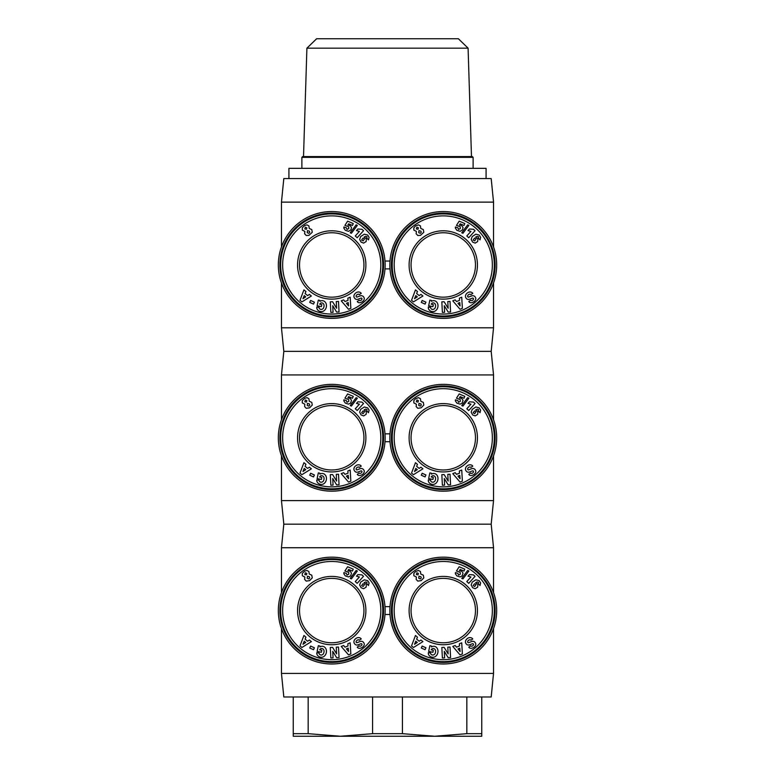 <?xml version="1.0" encoding="UTF-8"?>
<svg xmlns="http://www.w3.org/2000/svg" width="775" height="775" viewBox="0 0 775 775"><rect width="100%" height="100%" fill="white"/><g stroke="black" fill="none" stroke-linecap="round" stroke-linejoin="round"><path stroke-width="1.16" d="M281.461 592.526L281.461 547.741L493.539 547.741L491.185 524.171L493.539 500.611L493.539 455.816M493.539 500.611L281.461 500.611L283.815 524.171L491.185 524.171M493.539 673.417L281.461 673.417L283.815 696.977L491.185 696.977L493.539 673.417L493.539 628.622M443.271 557.167A53.417 53.417 0 0 0 389.854 610.574A53.417 53.417 0 0 0 443.271 663.991A53.417 53.417 0 0 0 496.678 610.574A53.417 53.417 0 0 0 443.271 557.167M385.001 614.498L389.999 614.498A53.417 53.417 0 0 1 389.999 606.651L385.001 606.651M331.729 557.167A53.417 53.417 0 0 0 278.322 610.574A53.417 53.417 0 0 0 331.729 663.991A53.417 53.417 0 0 0 385.146 610.574A53.417 53.417 0 0 0 331.729 557.167M331.729 642.775A32.201 32.201 0 0 1 299.528 610.574A32.201 32.201 0 0 1 331.729 578.373A32.201 32.201 0 0 1 363.94 610.574A32.201 32.201 0 0 1 331.729 642.775M443.271 642.775A32.201 32.201 0 0 1 411.06 610.574A32.201 32.201 0 0 1 443.271 578.373A32.201 32.201 0 0 1 475.472 610.574A32.201 32.201 0 0 1 443.271 642.775M331.729 644.742A34.168 34.168 0 0 1 297.561 610.574A34.168 34.168 0 0 1 331.729 576.406A34.168 34.168 0 0 1 365.897 610.574A34.168 34.168 0 0 1 331.729 644.742M361.973 644.538A0.775 0.775 0 0 0 360.937 643.725L357.982 644.848A2.906 2.906 0 0 1 355.657 644.732A4.146 3.546 144.7 0 1 355.376 644.577A3.013 1.85 54.7 0 1 354.059 642.872A4.137 3.526 -34.7 0 1 354.427 640.014A4.417 3.081 -34.7 0 1 356.878 637.903A4.146 3.526 144.1 0 1 361.228 638.92A4.146 3.526 144.1 0 1 361.247 638.949L359.309 640.218A1.87 1.24 -35.3 0 0 357.256 640.169A1.87 1.24 -35.3 0 0 356.132 642.126A0.775 0.775 0 0 0 357.159 642.64L360.172 641.487A2.906 2.906 0 0 1 361.809 641.361A3.943 3.352 -35.3 0 1 362.942 641.836A3.013 2.335 54.7 0 1 364.076 643.318A3.904 2.974 -22.3 0 1 364.095 643.366A3.904 2.974 -22.3 0 1 363.359 646.389A18.464 10.046 48.1 0 1 362.865 646.893A18.464 10.046 48.1 0 1 361.063 647.977A3.972 2.974 136.5 0 1 357.595 647.58A3.972 2.974 136.5 0 1 357.265 647.125L359.116 645.817A1.666 1.143 -35.3 0 0 360.743 646.021A1.666 1.143 -35.3 0 0 361.973 644.538M319.145 653.315A1.453 1.453 0 0 0 319.581 654.352A3.294 2.712 103.2 0 0 320.685 654.972A3.294 2.712 103.2 0 0 323.301 653.964A2.974 1.657 99.8 0 0 324.028 650.7A3.294 2.635 102.3 0 0 322.138 648.549A3.294 2.635 102.3 0 0 320.53 648.811A4.476 3.749 30.4 0 0 319.688 649.76A4.476 3.749 30.4 0 0 319.658 649.799L321.809 650.264L321.383 652.279L317.12 651.368L318.341 645.691L319.901 646.021L319.91 646.951A5.532 4.582 102.1 0 1 322.991 646.35A5.532 4.582 102.1 0 1 326.314 652.724A5.532 4.582 102.1 0 1 320.666 657.171L320.027 657.035A5.532 4.698 100.2 0 1 316.946 654.333A3.575 3.575 0 0 1 316.849 652.637L319.174 653.015A1.453 1.453 0 0 0 319.145 653.315M331.729 662.412A51.838 51.838 0 0 1 279.891 610.574A51.838 51.838 0 0 1 331.729 558.736A51.838 51.838 0 0 1 383.577 610.574A51.838 51.838 0 0 1 331.729 662.412M331.729 661.627A51.053 51.053 0 0 0 382.792 610.574A51.053 51.053 0 0 0 331.729 559.521A51.053 51.053 0 0 0 280.676 610.574A51.053 51.053 0 0 0 331.729 661.627M331.729 659.67A49.096 49.096 0 0 1 282.642 610.574A49.096 49.096 0 0 1 331.729 561.478A49.096 49.096 0 0 1 380.825 610.574A49.096 49.096 0 0 1 331.729 659.67M443.271 644.742A34.168 34.168 0 0 1 409.103 610.574A34.168 34.168 0 0 1 443.271 576.406A34.168 34.168 0 0 1 477.439 610.574A34.168 34.168 0 0 1 443.271 644.742M473.515 644.538A0.775 0.775 0 0 0 472.469 643.725L469.514 644.848A2.906 2.906 0 0 1 467.199 644.732A4.146 3.546 144.7 0 1 466.908 644.577A3.013 1.85 54.7 0 1 465.601 642.872A4.137 3.526 -34.7 0 1 465.969 640.014A4.417 3.081 -34.7 0 1 468.42 637.903A4.146 3.526 144.1 0 1 472.76 638.92A4.146 3.526 144.1 0 1 472.789 638.949L470.851 640.218A1.87 1.24 -35.3 0 0 468.788 640.169A1.87 1.24 -35.3 0 0 467.674 642.126A0.775 0.775 0 0 0 468.691 642.64L471.713 641.487A2.906 2.906 0 0 1 473.351 641.361A3.943 3.352 -35.3 0 1 474.474 641.836A3.013 2.335 54.7 0 1 475.608 643.318A3.904 2.974 -22.3 0 1 475.627 643.366A3.904 2.974 -22.3 0 1 474.891 646.389A18.464 10.046 48.1 0 1 474.407 646.893A18.464 10.046 48.1 0 1 472.595 647.977A3.972 2.974 136.5 0 1 469.137 647.58A3.972 2.974 136.5 0 1 468.798 647.125L470.657 645.817A1.666 1.143 -35.3 0 0 472.275 646.021A1.666 1.143 -35.3 0 0 473.515 644.538M430.687 653.315A1.453 1.453 0 0 0 431.113 654.352A3.294 2.712 103.2 0 0 432.218 654.972A3.294 2.712 103.2 0 0 434.843 653.964A2.974 1.657 99.8 0 0 435.569 650.7A3.294 2.635 102.3 0 0 433.671 648.549A3.294 2.635 102.3 0 0 432.072 648.811A4.476 3.749 30.4 0 0 431.22 649.76A4.476 3.749 30.4 0 0 431.2 649.799L433.351 650.264L432.915 652.279L428.653 651.368L429.873 645.691L431.442 646.021L431.442 646.951A5.532 4.582 102.1 0 1 434.523 646.35A5.532 4.582 102.1 0 1 437.846 652.724A5.532 4.582 102.1 0 1 432.208 657.171L431.559 657.035A5.532 4.698 100.2 0 1 428.478 654.333A3.575 3.575 0 0 1 428.381 652.637L430.716 653.015A1.453 1.453 0 0 0 430.687 653.315M443.271 662.412A51.838 51.838 0 0 1 391.423 610.574A51.838 51.838 0 0 1 443.271 558.736A51.838 51.838 0 0 1 495.109 610.574A51.838 51.838 0 0 1 443.271 662.412M443.271 661.627A51.053 51.053 0 0 0 494.324 610.574A51.053 51.053 0 0 0 443.271 559.521A51.053 51.053 0 0 0 392.208 610.574A51.053 51.053 0 0 0 443.271 661.627M443.271 659.67A49.096 49.096 0 0 1 394.175 610.574A49.096 49.096 0 0 1 443.271 561.478A49.096 49.096 0 0 1 492.358 610.574A49.096 49.096 0 0 1 443.271 659.67M281.461 419.721L281.461 374.935L493.539 374.935L491.185 351.366L493.539 327.806L493.539 283.011M493.539 327.806L281.461 327.806L283.815 351.366L491.185 351.366M443.271 384.361A53.417 53.417 0 0 0 389.854 437.768A53.417 53.417 0 0 0 443.271 491.185A53.417 53.417 0 0 0 496.678 437.768A53.417 53.417 0 0 0 443.271 384.361M385.001 441.702L389.999 441.702A53.417 53.417 0 0 1 389.999 433.845L385.001 433.845M331.729 384.361A53.417 53.417 0 0 0 278.322 437.768A53.417 53.417 0 0 0 331.729 491.185A53.417 53.417 0 0 0 385.146 437.768A53.417 53.417 0 0 0 331.729 384.361M331.729 469.979A32.201 32.201 0 0 1 299.528 437.768A32.201 32.201 0 0 1 331.729 405.567A32.201 32.201 0 0 1 363.94 437.768A32.201 32.201 0 0 1 331.729 469.979M443.271 469.979A32.201 32.201 0 0 1 411.06 437.768A32.201 32.201 0 0 1 443.271 405.567A32.201 32.201 0 0 1 475.472 437.768A32.201 32.201 0 0 1 443.271 469.979M331.729 471.936A34.168 34.168 0 0 1 297.561 437.768A34.168 34.168 0 0 1 331.729 403.601A34.168 34.168 0 0 1 365.897 437.768A34.168 34.168 0 0 1 331.729 471.936M361.973 471.733A0.775 0.775 0 0 0 360.937 470.919L357.982 472.043A2.906 2.906 0 0 1 355.657 471.927A4.146 3.546 144.7 0 1 355.376 471.772A3.013 1.85 54.7 0 1 354.059 470.067A4.137 3.526 -34.7 0 1 354.427 467.209A4.417 3.081 -34.7 0 1 356.878 465.097A4.146 3.526 144.1 0 1 361.228 466.114A4.146 3.526 144.1 0 1 361.247 466.143L359.309 467.412A1.87 1.24 -35.3 0 0 357.256 467.364A1.87 1.24 -35.3 0 0 356.132 469.321A0.775 0.775 0 0 0 357.159 469.834L360.172 468.681A2.906 2.906 0 0 1 361.809 468.555A3.943 3.352 -35.3 0 1 362.942 469.03A3.013 2.335 54.7 0 1 364.076 470.512A3.904 2.974 -22.3 0 1 364.095 470.561A3.904 2.974 -22.3 0 1 363.359 473.583A18.464 10.046 48.1 0 1 362.865 474.087A18.464 10.046 48.1 0 1 361.063 475.182A3.972 2.974 136.5 0 1 357.595 474.775A3.972 2.974 136.5 0 1 357.265 474.319L359.116 473.021A1.666 1.143 -35.3 0 0 360.743 473.215A1.666 1.143 -35.3 0 0 361.973 471.733M319.145 480.519A1.453 1.453 0 0 0 319.581 481.546A3.294 2.712 103.2 0 0 320.685 482.166A3.294 2.712 103.2 0 0 323.301 481.159A2.974 1.657 99.8 0 0 324.028 477.894A3.294 2.635 102.3 0 0 322.138 475.753A3.294 2.635 102.3 0 0 320.53 476.005A4.476 3.749 30.4 0 0 319.688 476.954A4.476 3.749 30.4 0 0 319.658 476.993L321.809 477.458L321.383 479.473L317.12 478.562L318.341 472.886L319.901 473.215L319.91 474.155A5.532 4.582 102.1 0 1 322.991 473.554A5.532 4.582 102.1 0 1 326.314 479.919A5.532 4.582 102.1 0 1 320.666 484.365L320.027 484.23A5.532 4.698 100.2 0 1 316.946 481.527A3.575 3.575 0 0 1 316.849 479.841L319.174 480.209A1.453 1.453 0 0 0 319.145 480.519M331.729 489.616A51.838 51.838 0 0 1 279.891 437.768A51.838 51.838 0 0 1 331.729 385.931A51.838 51.838 0 0 1 383.577 437.768A51.838 51.838 0 0 1 331.729 489.616M331.729 488.822A51.053 51.053 0 0 0 382.792 437.768A51.053 51.053 0 0 0 331.729 386.715A51.053 51.053 0 0 0 280.676 437.768A51.053 51.053 0 0 0 331.729 488.822M331.729 486.865A49.096 49.096 0 0 1 282.642 437.768A49.096 49.096 0 0 1 331.729 388.682A49.096 49.096 0 0 1 380.825 437.768A49.096 49.096 0 0 1 331.729 486.865M443.271 471.936A34.168 34.168 0 0 1 409.103 437.768A34.168 34.168 0 0 1 443.271 403.601A34.168 34.168 0 0 1 477.439 437.768A34.168 34.168 0 0 1 443.271 471.936M473.515 471.733A0.775 0.775 0 0 0 472.469 470.919L469.514 472.043A2.906 2.906 0 0 1 467.199 471.927A4.146 3.546 144.7 0 1 466.908 471.772A3.013 1.85 54.7 0 1 465.601 470.067A4.137 3.526 -34.7 0 1 465.969 467.209A4.417 3.081 -34.7 0 1 468.42 465.097A4.146 3.526 144.1 0 1 472.76 466.114A4.146 3.526 144.1 0 1 472.789 466.143L470.851 467.412A1.87 1.24 -35.3 0 0 468.788 467.364A1.87 1.24 -35.3 0 0 467.674 469.321A0.775 0.775 0 0 0 468.691 469.834L471.713 468.681A2.906 2.906 0 0 1 473.351 468.555A3.943 3.352 -35.3 0 1 474.474 469.03A3.013 2.335 54.7 0 1 475.608 470.512A3.904 2.974 -22.3 0 1 475.627 470.561A3.904 2.974 -22.3 0 1 474.891 473.583A18.464 10.046 48.1 0 1 474.407 474.087A18.464 10.046 48.1 0 1 472.595 475.182A3.972 2.974 136.5 0 1 469.137 474.775A3.972 2.974 136.5 0 1 468.798 474.319L470.657 473.021A1.666 1.143 -35.3 0 0 472.275 473.215A1.666 1.143 -35.3 0 0 473.515 471.733M430.687 480.519A1.453 1.453 0 0 0 431.113 481.546A3.294 2.712 103.2 0 0 432.218 482.166A3.294 2.712 103.2 0 0 434.843 481.159A2.974 1.657 99.8 0 0 435.569 477.894A3.294 2.635 102.3 0 0 433.671 475.753A3.294 2.635 102.3 0 0 432.072 476.005A4.476 3.749 30.4 0 0 431.22 476.954A4.476 3.749 30.4 0 0 431.2 476.993L433.351 477.458L432.915 479.473L428.653 478.562L429.873 472.886L431.442 473.215L431.442 474.155A5.532 4.582 102.1 0 1 434.523 473.554A5.532 4.582 102.1 0 1 437.846 479.919A5.532 4.582 102.1 0 1 432.208 484.365L431.559 484.23A5.532 4.698 100.2 0 1 428.478 481.527A3.575 3.575 0 0 1 428.381 479.841L430.716 480.209A1.453 1.453 0 0 0 430.687 480.519M443.271 489.616A51.838 51.838 0 0 1 391.423 437.768A51.838 51.838 0 0 1 443.271 385.931A51.838 51.838 0 0 1 495.109 437.768A51.838 51.838 0 0 1 443.271 489.616M443.271 488.822A51.053 51.053 0 0 0 494.324 437.768A51.053 51.053 0 0 0 443.271 386.715A51.053 51.053 0 0 0 392.208 437.768A51.053 51.053 0 0 0 443.271 488.822M443.271 486.865A49.096 49.096 0 0 1 394.175 437.768A49.096 49.096 0 0 1 443.271 388.682A49.096 49.096 0 0 1 492.358 437.768A49.096 49.096 0 0 1 443.271 486.865M387.5 202.13L493.539 202.13L491.185 178.56L283.815 178.56L281.461 202.13L387.5 202.13M443.271 211.556A53.417 53.417 0 0 0 389.854 264.963A53.417 53.417 0 0 0 443.271 318.38A53.417 53.417 0 0 0 496.678 264.963A53.417 53.417 0 0 0 443.271 211.556M331.729 211.556A53.417 53.417 0 0 0 278.322 264.963A53.417 53.417 0 0 0 331.729 318.38A53.417 53.417 0 0 0 385.146 264.963A53.417 53.417 0 0 0 331.729 211.556M331.729 297.174A32.201 32.201 0 0 1 299.528 264.963A32.201 32.201 0 0 1 331.729 232.762A32.201 32.201 0 0 1 363.94 264.963A32.201 32.201 0 0 1 331.729 297.174M443.271 297.174A32.201 32.201 0 0 1 411.06 264.963A32.201 32.201 0 0 1 443.271 232.762A32.201 32.201 0 0 1 475.472 264.963A32.201 32.201 0 0 1 443.271 297.174M331.729 299.131A34.168 34.168 0 0 1 297.561 264.963A34.168 34.168 0 0 1 331.729 230.795A34.168 34.168 0 0 1 365.897 264.963A34.168 34.168 0 0 1 331.729 299.131M361.973 298.927A0.775 0.775 0 0 0 360.937 298.113L357.982 299.237A2.906 2.906 0 0 1 355.657 299.131A4.146 3.546 144.7 0 1 355.376 298.966A3.013 1.85 54.7 0 1 354.059 297.261A4.137 3.526 -34.7 0 1 354.427 294.403A4.417 3.081 -34.7 0 1 356.878 292.301A4.146 3.526 144.1 0 1 361.228 293.308A4.146 3.526 144.1 0 1 361.247 293.347L359.309 294.616A1.87 1.24 -35.3 0 0 357.256 294.558A1.87 1.24 -35.3 0 0 356.132 296.515A0.775 0.775 0 0 0 357.159 297.028L360.172 295.885A2.906 2.906 0 0 1 361.809 295.759A3.943 3.352 -35.3 0 1 362.942 296.224A3.013 2.335 54.7 0 1 364.076 297.707A3.904 2.974 -22.3 0 1 364.095 297.755A3.904 2.974 -22.3 0 1 363.359 300.787A18.464 10.046 48.1 0 1 362.865 301.281A18.464 10.046 48.1 0 1 361.063 302.376A3.972 2.974 136.5 0 1 357.595 301.969A3.972 2.974 136.5 0 1 357.265 301.514L359.116 300.216A1.666 1.143 -35.3 0 0 360.743 300.419A1.666 1.143 -35.3 0 0 361.973 298.927M319.145 307.714A1.453 1.453 0 0 0 319.581 308.75A3.294 2.712 103.2 0 0 320.685 309.361A3.294 2.712 103.2 0 0 323.301 308.353A2.974 1.657 99.8 0 0 324.028 305.088A3.294 2.635 102.3 0 0 322.138 302.948A3.294 2.635 102.3 0 0 320.53 303.209A4.476 3.749 30.4 0 0 319.688 304.149A4.476 3.749 30.4 0 0 319.658 304.197L321.809 304.653L321.383 306.668L317.12 305.757L318.341 300.08L319.901 300.409L319.91 301.349A5.532 4.582 102.1 0 1 322.991 300.748A5.532 4.582 102.1 0 1 326.314 307.113A5.532 4.582 102.1 0 1 320.666 311.56L320.027 311.424A5.532 4.698 100.2 0 1 316.946 308.731A3.575 3.575 0 0 1 316.849 307.036L319.174 307.404A1.453 1.453 0 0 0 319.145 307.714M331.729 316.81A51.838 51.838 0 0 1 279.891 264.963A51.838 51.838 0 0 1 331.729 213.125A51.838 51.838 0 0 1 383.577 264.963A51.838 51.838 0 0 1 331.729 316.81M331.729 316.026A51.053 51.053 0 0 0 382.792 264.963A51.053 51.053 0 0 0 331.729 213.91A51.053 51.053 0 0 0 280.676 264.963A51.053 51.053 0 0 0 331.729 316.026M331.729 314.059A49.096 49.096 0 0 1 282.642 264.963A49.096 49.096 0 0 1 331.729 215.876A49.096 49.096 0 0 1 380.825 264.963A49.096 49.096 0 0 1 331.729 314.059M443.271 299.131A34.168 34.168 0 0 1 409.103 264.963A34.168 34.168 0 0 1 443.271 230.795A34.168 34.168 0 0 1 477.439 264.963A34.168 34.168 0 0 1 443.271 299.131M473.515 298.927A0.775 0.775 0 0 0 472.469 298.113L469.514 299.237A2.906 2.906 0 0 1 467.199 299.131A4.146 3.546 144.7 0 1 466.908 298.966A3.013 1.85 54.7 0 1 465.601 297.261A4.137 3.526 -34.7 0 1 465.969 294.403A4.417 3.081 -34.7 0 1 468.42 292.301A4.146 3.526 144.1 0 1 472.76 293.308A4.146 3.526 144.1 0 1 472.789 293.347L470.851 294.616A1.87 1.24 -35.3 0 0 468.788 294.558A1.87 1.24 -35.3 0 0 467.674 296.515A0.775 0.775 0 0 0 468.691 297.028L471.713 295.885A2.906 2.906 0 0 1 473.351 295.759A3.943 3.352 -35.3 0 1 474.474 296.224A3.013 2.335 54.7 0 1 475.608 297.707A3.904 2.974 -22.3 0 1 475.627 297.755A3.904 2.974 -22.3 0 1 474.891 300.787A18.464 10.046 48.1 0 1 474.407 301.281A18.464 10.046 48.1 0 1 472.595 302.376A3.972 2.974 136.5 0 1 469.137 301.969A3.972 2.974 136.5 0 1 468.798 301.514L470.657 300.216A1.666 1.143 -35.3 0 0 472.275 300.419A1.666 1.143 -35.3 0 0 473.515 298.927M430.687 307.714A1.453 1.453 0 0 0 431.113 308.75A3.294 2.712 103.2 0 0 432.218 309.361A3.294 2.712 103.2 0 0 434.843 308.353A2.974 1.657 99.8 0 0 435.569 305.088A3.294 2.635 102.3 0 0 433.671 302.948A3.294 2.635 102.3 0 0 432.072 303.209A4.476 3.749 30.4 0 0 431.22 304.149A4.476 3.749 30.4 0 0 431.2 304.197L433.351 304.653L432.915 306.668L428.653 305.757L429.873 300.08L431.442 300.409L431.442 301.349A5.532 4.582 102.1 0 1 434.523 300.748A5.532 4.582 102.1 0 1 437.846 307.113A5.532 4.582 102.1 0 1 432.208 311.56L431.559 311.424A5.532 4.698 100.2 0 1 428.478 308.731A3.575 3.575 0 0 1 428.381 307.036L430.716 307.404A1.453 1.453 0 0 0 430.687 307.714M443.271 316.81A51.838 51.838 0 0 1 391.423 264.963A51.838 51.838 0 0 1 443.271 213.125A51.838 51.838 0 0 1 495.109 264.963A51.838 51.838 0 0 1 443.271 316.81M443.271 316.026A51.053 51.053 0 0 0 494.324 264.963A51.053 51.053 0 0 0 443.271 213.91A51.053 51.053 0 0 0 392.208 264.963A51.053 51.053 0 0 0 443.271 316.026M443.271 314.059A49.096 49.096 0 0 1 394.175 264.963A49.096 49.096 0 0 1 443.271 215.876A49.096 49.096 0 0 1 492.358 264.963A49.096 49.096 0 0 1 443.271 314.059M288.92 178.56L288.92 168.349L486.08 168.349L486.08 178.56M372.572 733.673L402.428 733.673L434.63 736.25L340.37 736.25L372.572 733.673L372.572 696.977M468.09 48.166L458.374 38.75L316.626 38.75L306.91 48.166L468.09 48.166L471.481 156.569M473.118 157.354L472.333 156.569L302.667 156.569L301.882 157.354L473.118 157.354L473.118 168.349M308.169 733.673L340.37 736.25L293.241 736.25L293.241 733.673L308.169 733.673L308.169 696.977M434.63 736.25L466.831 733.673L481.759 733.673L481.759 736.25L434.63 736.25M402.428 696.977L402.428 733.673M466.831 733.673L466.831 696.977M481.759 696.977L481.759 733.673M293.241 733.673L293.241 696.977M459.362 298.172L461.726 297.222L462.384 308.324L460.059 309.264L452.784 300.836L455.177 299.867L456.552 301.552L459.565 300.332L459.362 298.172M420.951 294.393L422.908 296.011L413.463 301.882L411.525 300.283L415.478 289.879L417.463 291.516L416.64 293.531L419.149 295.595L420.951 294.393M425.94 302.173L425.058 304.11L421.28 302.405L422.162 300.458L425.94 302.173M444.269 305.708L444.618 312.286L442.38 312.403L441.827 301.853L444.114 301.737L448.153 308.285L447.795 301.543L450.033 301.427L450.585 311.967L448.212 312.093L444.269 305.708M459.178 221.146L464.797 223.558L463.983 225.457L460.176 223.82L459.42 225.012L461.706 225.602L463.033 227.54L462.539 229.797L460.079 231.338L456.863 230.311L455.409 228.199L455.4 227.007L457.909 227.782L458.567 229.458L460.311 228.538L460.185 226.717L456.456 225.409L459.178 221.146M479.212 235.057L480.636 237.334L480.025 239.882L478.272 238.002L478.524 236.675L477.051 236.365L475.637 237.102L477.913 238.768L477.691 241.548L475.182 243.108L472.634 242.11L471.171 239.378L472.246 236.52L475.879 234.186L479.212 235.057M468.875 225.389L462.946 233.285L461.745 232.771L467.664 224.866L468.875 225.389M473.467 229.284L475.056 230.708L468.739 237.722L466.802 235.978L470.938 231.386L468.022 230.572L469.437 229.003L473.467 229.284M420.806 228.46L423.334 229.594L423.799 232.287L420.505 235.348L417.812 235.503L416.136 233.769L416.407 231.415L413.85 230.117L413.84 227.802L415.632 225.883L418.481 224.857L420.418 225.912L420.806 228.46M416.873 227.182L416.349 228.964L417.996 229.255L418.413 227.85L416.873 227.182M420.408 233.323L421.232 232.297L420.941 231.153L418.955 230.63L418.762 232.674L420.408 233.323M473.167 240.056L474.697 240.86L476.063 238.952L474.484 238.157L473.167 240.056M417.289 296.835L415.787 295.595L414.509 298.695L417.289 296.835M459.769 302.55L457.957 303.287L460.069 305.883L459.769 302.55M347.83 298.172L350.184 297.222L350.843 308.324L348.517 309.264L341.242 300.836L343.635 299.867L345.011 301.552L348.023 300.332L347.83 298.172M309.409 294.393L311.376 296.011L301.921 301.882L299.993 300.283L303.936 289.879L305.931 291.516L305.098 293.531L307.607 295.595L309.409 294.393M314.398 302.173L313.526 304.11L309.738 302.405L310.62 300.458L314.398 302.173M332.727 305.708L333.076 312.286L330.847 312.403L330.286 301.853L332.572 301.737L336.621 308.285L336.263 301.543L338.501 301.427L339.053 311.967L336.67 312.093L332.727 305.708M347.636 221.146L353.255 223.558L352.441 225.457L348.634 223.82L347.888 225.012L350.164 225.602L351.501 227.54L351.007 229.797L348.537 231.338L345.321 230.311L343.877 228.199L343.858 227.007L346.367 227.782L347.035 229.458L348.779 228.538L348.653 226.717L344.914 225.409L347.636 221.146M367.67 235.057L369.103 237.334L368.493 239.882L366.73 238.002L367.011 236.704L365.509 236.365L364.095 237.102L366.372 238.768L366.149 241.548L363.64 243.108L361.092 242.11L359.639 239.378L360.704 236.52L364.347 234.186L367.67 235.057M357.333 225.389L351.404 233.285L350.213 232.771L356.122 224.866L357.333 225.389M361.925 229.284L363.514 230.708L357.198 237.722L355.26 235.978L359.397 231.386L356.49 230.572L357.905 229.003L361.925 229.284M309.264 228.46L311.792 229.594L312.257 232.287L308.973 235.348L306.27 235.503L304.604 233.769L304.866 231.415L302.318 230.117L302.298 227.802L304.672 225.515L306.939 224.857L308.876 225.912L309.264 228.46M305.34 227.182L304.817 228.964L306.454 229.255L306.881 227.85L305.34 227.182M308.876 233.323L309.7 232.297L309.399 231.153L307.423 230.63L307.229 232.674L308.876 233.323M361.634 240.056L363.155 240.86L364.521 238.952L362.952 238.157L361.634 240.056M305.757 296.835L304.246 295.595L302.967 298.695L305.757 296.835M348.227 302.55L346.415 303.287L348.537 305.883L348.227 302.55M389.999 261.039L385.001 261.039M385.001 268.896L389.999 268.896M459.362 470.977L461.726 470.028L462.384 481.13L460.059 482.069L452.784 473.641L455.177 472.673L456.552 474.358L459.565 473.137L459.362 470.977M420.951 467.199L422.908 468.817L413.463 474.688L411.525 473.089L415.478 462.685L417.463 464.322L416.64 466.327L419.149 468.4L420.951 467.199M425.94 474.978L425.058 476.916L421.28 475.201L422.162 473.263L425.94 474.978M444.269 478.514L444.618 485.092L442.38 485.208L441.827 474.658L444.114 474.542L448.153 481.091L447.795 474.348L450.033 474.232L450.585 484.772L448.212 484.898L444.269 478.514M459.178 393.952L464.797 396.364L463.983 398.263L460.176 396.626L459.42 397.817L461.706 398.408L463.033 400.346L462.171 403.068L460.079 404.133L456.863 403.116L455.409 400.995L455.4 399.813L457.909 400.588L458.567 402.264L460.311 401.343L460.185 399.522L456.456 398.205L459.178 393.952M479.212 407.863L480.636 410.13L480.025 412.688L478.272 410.798L478.524 409.481L477.051 409.161L475.637 409.907L477.913 411.573L477.691 414.344L475.182 415.913L472.634 414.916L471.171 412.184L472.246 409.326L475.879 406.991L479.212 407.863M468.875 398.195L462.946 406.09L461.745 405.577L467.664 397.672L468.875 398.195M473.467 402.089L475.056 403.513L468.739 410.527L466.802 408.783L470.938 404.192L468.022 403.378L469.437 401.808L473.467 402.089M420.806 401.266L423.334 402.39L423.799 405.083L421.135 407.815L417.812 408.309L416.136 406.575L416.407 404.221L413.85 402.923L413.84 400.607L415.632 398.689L418.481 397.662L420.418 398.718L420.806 401.266M416.873 399.978L416.349 401.77L417.996 402.06L418.413 400.656L416.873 399.978M420.408 406.129L421.232 405.102L420.941 403.949L418.955 403.436L418.762 405.48L420.408 406.129M473.167 412.862L474.697 413.666L476.063 411.757L474.484 410.963L473.167 412.862M417.289 469.64L415.787 468.4L414.509 471.491L417.289 469.64M459.769 475.356L457.957 476.092L460.069 478.688L459.769 475.356M347.83 470.977L350.184 470.028L350.843 481.13L348.517 482.069L341.242 473.641L343.635 472.673L345.011 474.358L348.023 473.137L347.83 470.977M309.409 467.199L311.376 468.817L301.921 474.688L299.993 473.089L303.936 462.685L305.931 464.322L305.098 466.327L307.607 468.4L309.409 467.199M314.398 474.978L313.526 476.916L309.738 475.201L310.62 473.263L314.398 474.978M332.727 478.514L333.076 485.092L330.847 485.208L330.286 474.658L332.572 474.542L336.621 481.091L336.263 474.348L338.501 474.232L339.053 484.772L336.67 484.898L332.727 478.514M347.636 393.952L353.255 396.364L352.441 398.263L348.634 396.626L347.888 397.817L350.164 398.408L351.501 400.346L350.639 403.068L348.537 404.133L345.321 403.116L343.877 400.995L343.858 399.813L346.367 400.588L347.035 402.264L348.779 401.343L348.653 399.522L344.914 398.205L347.636 393.952M367.67 407.863L369.103 410.13L368.493 412.688L366.73 410.798L367.011 409.51L365.509 409.161L364.095 409.907L366.372 411.573L366.149 414.344L363.64 415.913L361.092 414.916L359.639 412.184L360.704 409.326L364.347 406.991L367.67 407.863M357.333 398.195L351.404 406.09L350.213 405.577L356.122 397.672L357.333 398.195M361.925 402.089L363.514 403.513L357.198 410.527L355.26 408.783L359.397 404.192L356.49 403.378L357.905 401.808L361.925 402.089M309.264 401.266L311.792 402.39L312.257 405.083L309.593 407.815L306.27 408.309L304.604 406.575L304.866 404.221L302.318 402.923L302.298 400.607L304.672 398.321L306.939 397.662L308.876 398.718L309.264 401.266M305.34 399.978L304.817 401.77L306.454 402.06L306.881 400.656L305.34 399.978M308.876 406.129L309.7 405.102L309.399 403.949L307.423 403.436L307.229 405.48L308.876 406.129M361.634 412.862L363.155 413.666L364.521 411.757L362.952 410.963L361.634 412.862M305.757 469.64L304.246 468.4L302.967 471.491L305.757 469.64M348.227 475.356L346.415 476.092L348.537 478.688L348.227 475.356M459.362 643.783L461.726 642.824L462.384 653.935L460.059 654.875L452.784 646.447L455.177 645.478L456.552 647.164L459.565 645.943L459.362 643.783M420.951 640.005L422.908 641.623L413.463 647.493L411.525 645.895L415.478 635.481L417.463 637.127L416.64 639.133L419.149 641.206L420.951 640.005M425.94 647.774L425.058 649.721L421.28 648.007L422.162 646.069L425.94 647.774M444.269 651.32L444.618 657.898L442.38 658.014L441.827 647.464L444.114 647.348L448.153 653.897L447.795 647.154L450.033 647.038L450.585 657.578L448.212 657.704L444.269 651.32M459.178 566.757L464.797 569.17L463.983 571.059L460.176 569.431L459.42 570.623L461.706 571.214L463.033 573.151L462.171 575.873L460.079 576.939L456.863 575.922L455.409 573.8L455.4 572.609L457.909 573.384L458.567 575.069L460.311 574.149L460.185 572.328L456.456 571.01L459.178 566.757M479.212 580.669L480.636 582.936L480.025 585.493L478.272 583.604L478.524 582.277L477.051 581.967L475.637 582.703L477.913 584.379L477.691 587.15L475.182 588.719L472.634 587.721L471.171 584.98L472.246 582.132L475.879 579.797L479.212 580.669M468.875 571.001L462.946 578.896L461.745 578.382L467.664 570.477L468.875 571.001M473.467 574.885L475.056 576.319L468.739 583.333L466.802 581.589L470.938 576.988L468.022 576.183L469.437 574.614L473.467 574.885M420.806 574.072L423.334 575.195L423.799 577.888L421.135 580.62L417.812 581.114L416.136 579.371L416.407 577.026L413.85 575.728L413.84 573.413L415.632 571.495L418.481 570.468L420.418 571.524L420.806 574.072M416.873 572.783L416.349 574.575L417.996 574.866L418.413 573.452L416.873 572.783M420.408 578.935L421.232 577.908L420.941 576.755L418.955 576.242L418.762 578.276L420.408 578.935M473.167 585.667L474.697 586.462L476.063 584.563L474.484 583.769L473.167 585.667M417.289 642.446L415.787 641.196L414.509 644.296L417.289 642.446M459.769 648.162L457.957 648.898L460.069 651.494L459.769 648.162M347.83 643.783L350.184 642.824L350.843 653.935L348.517 654.875L341.242 646.447L343.635 645.478L345.011 647.164L348.023 645.943L347.83 643.783M309.409 640.005L311.376 641.623L301.921 647.493L299.993 645.895L303.936 635.481L305.931 637.127L305.098 639.133L307.607 641.206L309.409 640.005M314.398 647.774L313.526 649.721L309.738 648.007L310.62 646.069L314.398 647.774M332.727 651.32L333.076 657.898L330.847 658.014L330.286 647.464L332.572 647.348L336.621 653.897L336.263 647.154L338.501 647.038L339.053 657.578L336.67 657.704L332.727 651.32M347.636 566.757L353.255 569.17L352.441 571.059L348.634 569.431L347.888 570.623L350.164 571.214L351.501 573.151L350.639 575.873L348.537 576.939L345.321 575.922L343.877 573.8L343.858 572.609L346.367 573.384L347.035 575.069L348.779 574.149L348.653 572.328L344.914 571.01L347.636 566.757M367.67 580.669L369.103 582.936L368.493 585.493L366.73 583.604L366.982 582.277L365.509 581.967L364.095 582.703L366.372 584.379L366.149 587.15L363.64 588.719L361.092 587.721L359.639 584.98L360.704 582.132L364.347 579.797L367.67 580.669M357.333 571.001L351.404 578.896L350.213 578.382L356.122 570.477L357.333 571.001M361.925 574.885L363.514 576.319L357.198 583.333L355.26 581.589L359.397 576.988L356.49 576.183L357.905 574.614L361.925 574.885M309.264 574.072L311.792 575.195L312.257 577.888L309.593 580.62L306.27 581.114L304.604 579.371L304.866 577.026L302.318 575.728L302.298 573.413L304.672 571.127L306.939 570.468L308.876 571.524L309.264 574.072M305.34 572.783L304.817 574.575L306.454 574.866L306.881 573.452L305.34 572.783M308.876 578.935L309.7 577.908L309.399 576.755L307.423 576.242L307.229 578.276L308.876 578.935M361.634 585.667L363.155 586.462L364.521 584.563L362.952 583.769L361.634 585.667M305.757 642.446L304.246 641.196L302.967 644.296L305.757 642.446M348.227 648.162L346.415 648.898L348.537 651.494L348.227 648.162M493.539 592.526L493.539 547.741M493.539 419.721L493.539 374.935M493.539 246.915L493.539 202.13M301.882 168.349L301.882 157.354M306.91 48.166L303.519 156.569M281.461 327.806L281.461 283.011M281.461 246.915L281.461 202.13M281.461 500.611L281.461 455.816M283.815 351.366L281.461 374.935M281.461 673.417L281.461 628.622M283.815 524.171L281.461 547.741"/></g></svg>
